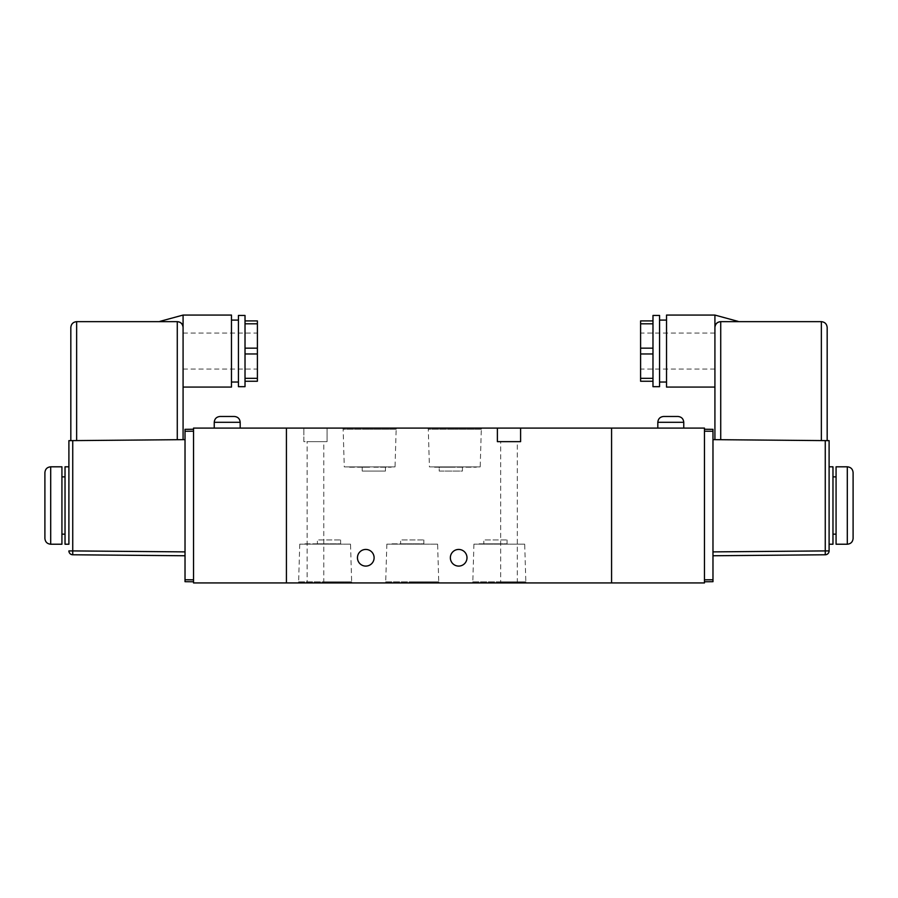 <?xml version="1.0" encoding="UTF-8"?>
<svg xmlns="http://www.w3.org/2000/svg" width="898" height="898" viewBox="0 0 898 898"><rect width="100%" height="100%" fill="white"/><g stroke="black" fill="none" stroke-linecap="round" stroke-linejoin="round"><path stroke-width="0.67" stroke-dasharray="4.49 3.37" d="M344.271 466.881L369.65 466.881L344.271 466.881L343.137 429.222L369.65 429.222L343.137 429.222A1.156 1.156 0 0 0 341.981 428.099L397.32 428.099L341.981 428.099M395.03 466.881L348.121 466.881L395.03 466.881L396.164 429.222L369.65 429.222L396.164 429.222A1.156 1.156 0 0 1 397.32 428.099M429.424 466.881L454.803 466.881L429.424 466.881L428.29 429.222L454.803 429.222L428.29 429.222A1.156 1.156 0 0 0 427.134 428.099L482.473 428.099L427.134 428.099M480.194 466.881L433.274 466.881L480.194 466.881L481.317 429.222L454.803 429.222L481.317 429.222A1.156 1.156 0 0 1 482.473 428.099M524.701 544.143L473.931 544.143L524.701 544.143L525.835 581.803L499.322 581.803L525.835 581.803A1.156 1.156 0 0 0 526.991 582.925L471.652 582.925L526.991 582.925M473.931 544.143L472.808 581.803L499.322 581.803L472.808 581.803A1.156 1.156 0 0 1 471.652 582.925M437.618 544.143L386.847 544.143L437.618 544.143L438.74 581.803L412.227 581.803L438.74 581.803A1.156 1.156 0 0 0 439.897 582.925L384.557 582.925L439.897 582.925M386.847 544.143L385.713 581.803L412.227 581.803L385.713 581.803A1.156 1.156 0 0 1 384.557 582.925M350.523 544.143L299.752 544.143L350.523 544.143L351.646 581.803L325.143 581.803L351.646 581.803A1.156 1.156 0 0 0 352.813 582.925L297.463 582.925L352.813 582.925M299.752 544.143L298.63 581.803L325.143 581.803L298.63 581.803A1.156 1.156 0 0 1 297.463 582.925M357.46 557.77A8.318 8.318 0 0 0 365.778 566.088A8.318 8.318 0 0 0 374.107 557.77A8.318 8.318 0 0 0 365.778 549.441A8.318 8.318 0 0 0 357.46 557.77M450.358 557.77A8.318 8.318 0 0 0 458.676 566.088A8.318 8.318 0 0 0 466.994 557.77A8.318 8.318 0 0 0 458.676 549.441A8.318 8.318 0 0 0 450.358 557.77M340.623 539.956L340.623 543.829L317.398 543.829L340.623 543.829L340.623 539.956L317.398 539.956L317.398 543.829L317.398 539.956L340.623 539.956M423.845 539.956L423.845 543.829L400.62 543.829L423.845 543.829L423.845 539.956L400.62 539.956L400.62 543.829L400.62 539.956L423.845 539.956M507.056 539.956L507.056 543.829L483.831 543.829L507.056 543.829L507.056 539.956L483.831 539.956L483.831 543.829L483.831 539.956L507.056 539.956M412.227 543.829L390.697 543.829L412.227 543.829M499.322 543.829L477.792 543.829L499.322 543.829M325.143 543.829L303.603 543.829L325.143 543.829M307.138 582.925L323.785 582.925L307.138 582.925L307.138 441.648L323.785 441.648L307.138 441.648M323.785 582.925L323.785 441.648M500.669 582.925L517.315 582.925L500.669 582.925L500.669 441.648L517.315 441.648L500.669 441.648M517.315 582.925L517.315 441.648M385.444 471.068L385.444 467.196L384.86 467.196L385.444 467.196L385.444 471.068L362.22 471.068L362.22 467.196L367.641 467.196L348.121 467.196L369.65 467.196L362.22 467.196L362.22 471.068L385.444 471.068M373.826 467.196L391.18 467.196L373.826 467.196M462.436 471.068L462.436 467.196L457.048 467.196L462.436 467.196L462.436 471.068L439.212 471.068L439.212 467.196L439.885 467.196L433.274 467.196L454.803 467.196L439.212 467.196L439.212 471.068L462.436 471.068M450.818 467.196L476.333 467.196L450.818 467.196M611.572 428.099L286.428 428.099L286.428 582.925L611.572 582.925L611.572 428.099L611.572 582.925L704.47 582.925L704.47 428.099L611.572 428.099M327.074 441.648L303.85 441.648L303.85 428.099L303.85 441.648L327.074 441.648L327.074 428.099L327.074 441.648M497.38 428.099L497.38 441.648L520.604 441.648L520.604 428.099M853.1 538.418L853.1 472.606M836.072 544.222L836.072 466.803M832.974 544.222L832.974 466.803M829.101 514.161L829.101 496.863M640.6 351.073L640.6 333.068L640.6 351.073M714.92 351.073L714.92 333.068L714.92 351.073M659.57 382.032L659.57 320.103L659.57 382.032M666.529 382.032L666.529 320.103L666.529 382.032M714.92 387.072L714.92 360.143L714.92 387.072M821.356 440.581L827.17 440.637L821.356 440.581L821.356 321.652L720.724 321.652C717.165 321.944 715.223 323.875 714.92 327.456L714.92 439.65L821.356 440.581L714.92 439.65M652.981 315.456L652.981 386.679M652.981 323.808L652.981 348.166L652.981 320.9L652.981 323.808L640.6 323.808L640.6 381.246L652.981 381.246L652.981 353.969L652.981 381.246M652.981 348.166L652.981 353.969L652.981 348.166L640.6 348.166M720.724 439.706L720.724 321.652C717.221 322.023 715.291 323.954 714.92 327.456L714.92 322.225M704.47 581.769L704.47 579.827L704.47 581.769L712.978 581.691L712.978 429.334L704.47 429.255L704.47 579.827L704.47 429.255M712.978 555.761L712.978 439.638L712.978 555.761L825.262 554.773L825.262 550.912L712.978 551.888M829.101 440.649L712.978 439.638M829.101 550.912A3.873 3.873 0 0 1 825.262 554.773A3.873 3.873 0 0 0 829.101 550.912L825.262 550.912L825.262 440.615M827.17 440.637L827.17 327.456M714.92 342.003L714.92 360.143L714.92 342.003M666.529 315.075L666.529 387.072M714.92 315.075L714.92 318.307M659.57 315.456L659.57 386.679M652.981 320.9L640.6 320.9L640.6 323.808M832.974 505.507L832.974 534.153L832.974 505.507M677.956 416.481L663.633 416.481M670.795 428.099L657.819 428.099L670.795 428.099M44.9 538.418L44.9 472.606M61.928 544.222L61.928 466.803M65.026 544.222L65.026 466.803M68.899 514.161L68.899 496.863M257.4 351.073L257.4 333.068L257.4 351.073M183.08 351.073L183.08 333.068L183.08 351.073M245.019 315.456L245.019 386.679M238.43 315.456L238.43 386.679M238.43 320.103L238.43 382.032L238.43 320.103M231.471 320.103L231.471 382.032L231.471 320.103M231.471 315.075L231.471 387.072M183.08 322.225L183.08 439.65L177.276 439.706L183.08 439.65M183.08 315.075L183.08 318.307M245.019 323.808L245.019 353.969L245.019 320.9L245.019 323.808L257.4 323.808L257.4 381.246L245.019 381.246L245.019 378.339L245.019 381.246M245.019 353.969L245.019 378.339L245.019 353.969L257.4 353.969M177.276 439.706L177.276 321.652C180.835 321.944 182.777 323.875 183.08 327.456L183.08 342.003L183.08 327.456C182.709 323.954 180.779 322.023 177.276 321.652L76.644 321.652L76.644 440.581L177.276 439.706L76.644 440.581M193.53 581.769L193.53 431.197L193.53 581.769L185.022 581.691L185.022 429.334L193.53 429.255L193.53 431.197L193.53 429.255M185.022 551.888L185.022 439.638L185.022 551.888L72.738 550.912L72.738 554.773L185.022 555.761M193.53 582.925L193.53 428.099L286.428 428.099L286.428 582.925L193.53 582.925M68.899 440.649L185.022 439.638M68.899 550.912A3.873 3.873 0 0 0 72.738 554.773A3.873 3.873 0 0 1 68.899 550.912L72.738 550.912L72.738 440.615M70.83 440.637L70.83 327.456M183.08 342.003L183.08 360.143L183.08 342.003M245.019 320.9L257.4 320.9L257.4 323.808M65.026 505.507L65.026 476.872L65.026 505.507M220.044 416.481L234.367 416.481M227.205 428.099L240.181 428.099L227.205 428.099M847.297 466.803L847.297 544.222M704.47 431.197L712.978 431.264M712.978 579.76L704.47 579.827M640.6 353.969L652.981 353.969M652.981 378.339L640.6 378.339M657.819 422.296L683.76 422.296M50.703 466.803L50.703 544.222M185.022 579.76L193.53 579.827M193.53 431.197L185.022 431.264M245.019 348.166L257.4 348.166M245.019 378.339L257.4 378.339M240.181 422.296L214.24 422.296M714.92 369.067L640.6 369.067M714.92 333.068L640.6 333.068M183.08 333.068L257.4 333.068M183.08 369.067L257.4 369.067"/><path stroke-width="1.35" d="M357.46 557.77A8.318 8.318 0 0 0 365.778 566.088A8.318 8.318 0 0 0 374.107 557.77A8.318 8.318 0 0 0 365.778 549.441A8.318 8.318 0 0 0 357.46 557.77M450.358 557.77A8.318 8.318 0 0 0 458.676 566.088A8.318 8.318 0 0 0 466.994 557.77A8.318 8.318 0 0 0 458.676 549.441A8.318 8.318 0 0 0 450.358 557.77M497.38 428.099L286.428 428.099L286.428 582.925L611.572 582.925L611.572 428.099L497.38 428.099L497.38 441.648L520.604 441.648L520.604 428.099M853.1 472.606L853.1 538.418C852.752 541.943 850.821 543.874 847.297 544.222L847.297 466.803C850.821 467.151 852.752 469.082 853.1 472.606M847.297 466.803L836.072 466.803L836.072 544.222L847.297 544.222M712.978 551.888L825.262 550.912L825.262 440.615L829.101 440.649L829.101 496.863L829.101 466.803L832.974 466.803L832.974 544.222L829.101 544.222L829.101 550.912A3.873 3.873 0 0 1 825.262 554.773L712.978 555.761M829.101 496.863L829.101 544.222M652.981 386.679L652.981 315.456L659.57 315.456L659.57 386.679L652.981 386.679M659.57 382.032L666.529 382.032M659.57 320.103L666.529 320.103M714.92 387.072L666.529 387.072L666.529 315.075L714.92 315.075L738.145 321.394M714.92 439.65L714.92 315.075M829.101 514.161L829.101 550.912L825.262 550.912L825.262 554.773M704.47 429.255L712.978 429.334L712.978 581.691L704.47 581.769M704.47 428.099L704.47 582.925L611.572 582.925L611.572 428.099L704.47 428.099M825.262 440.615L712.978 439.638M829.101 466.803L829.101 440.649M720.724 439.706L720.724 321.652C717.154 321.944 715.223 323.886 714.92 327.456C715.291 323.954 717.221 322.023 720.724 321.652L821.356 321.652C824.858 322.023 826.8 323.954 827.17 327.456L827.17 440.637M827.17 327.456C826.8 323.954 824.858 322.023 821.356 321.652L821.356 440.581M714.92 318.307L714.92 322.225M652.981 381.246L640.6 381.246L640.6 320.9L652.981 320.9M657.819 422.296C658.167 418.771 660.097 416.829 663.633 416.481L677.956 416.481C681.481 416.829 683.412 418.771 683.76 422.296L657.819 422.296L657.819 428.099M50.703 466.803C47.179 467.151 45.248 469.082 44.9 472.606L44.9 538.418C45.248 541.943 47.179 543.874 50.703 544.222L50.703 466.803L61.928 466.803L61.928 544.222L50.703 544.222M185.022 551.888L72.738 550.912L72.738 440.615L68.899 440.649L68.899 466.803L65.026 466.803L65.026 544.222L68.899 544.222L68.899 514.161L68.899 544.222M68.899 440.649L68.899 514.161M245.019 386.679L238.43 386.679L238.43 315.456L245.019 315.456L245.019 386.679M238.43 382.032L231.471 382.032M238.43 320.103L231.471 320.103M183.08 439.65L183.08 315.075L231.471 315.075L231.471 387.072L183.08 387.072M183.08 318.307L183.08 322.225M193.53 429.255L185.022 429.334L185.022 581.691L193.53 581.769M193.53 428.099L193.53 582.925L286.428 582.925L286.428 428.099L193.53 428.099M72.738 440.615L185.022 439.638M72.738 554.773A3.873 3.873 0 0 1 68.899 550.912L72.738 550.912L72.738 554.773L185.022 555.761M68.899 466.803L68.899 496.863M177.276 439.706L177.276 321.652C180.846 321.944 182.777 323.886 183.08 327.456C182.709 323.954 180.779 322.023 177.276 321.652L76.644 321.652C73.142 322.023 71.2 323.954 70.83 327.456L70.83 440.637M70.83 327.456C71.2 323.954 73.142 322.023 76.644 321.652L76.644 440.581M245.019 381.246L257.4 381.246L257.4 320.9L245.019 320.9M234.367 416.481L220.044 416.481C216.519 416.829 214.588 418.771 214.24 422.296L240.181 422.296C239.833 418.771 237.903 416.829 234.367 416.481M704.47 579.827L712.978 579.76M712.978 431.264L704.47 431.197M640.6 378.339L652.981 378.339M652.981 353.969L640.6 353.969M640.6 348.166L652.981 348.166M652.981 323.808L640.6 323.808M185.022 431.264L193.53 431.197M193.53 579.827L185.022 579.76M245.019 353.969L257.4 353.969M257.4 378.339L245.019 378.339M245.019 323.808L257.4 323.808M257.4 348.166L245.019 348.166M836.072 476.872L832.974 476.872M836.072 534.153L832.974 534.153M683.76 422.296L683.76 428.099M61.928 534.153L65.026 534.153M183.08 315.075L159.855 321.394M61.928 476.872L65.026 476.872M240.181 422.296L240.181 428.099M214.24 422.296L214.24 428.099"/></g></svg>
